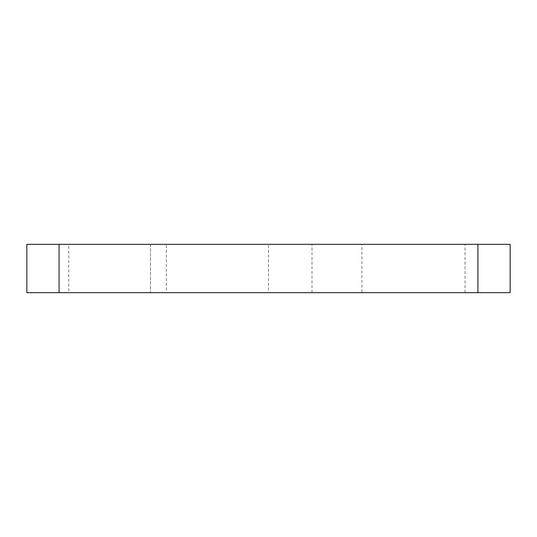 <?xml version="1.0" encoding="UTF-8"?>
<svg xmlns="http://www.w3.org/2000/svg" width="537" height="537" viewBox="0 0 537 537"><rect width="100%" height="100%" fill="white"/><g stroke="black" fill="none" stroke-linecap="round" stroke-linejoin="round"><path stroke-width="0.4" stroke-dasharray="2.69 2.01" d="M68.736 292.665L166.342 292.665L150.481 292.665L150.481 244.335L68.736 244.335L311.997 244.335L150.481 244.335L150.481 292.665L68.736 292.665L68.736 244.335M361.938 292.665L465.042 292.665L361.938 292.665L361.938 244.335L465.042 244.335L361.938 244.335M465.042 292.665L465.042 244.335M59.07 292.665L59.07 244.335L26.85 244.335L26.85 292.665L510.15 292.665L510.15 244.335L477.93 244.335L477.93 292.665M166.342 292.665L268.5 292.665L166.342 292.665L166.342 244.335L166.342 292.665M268.5 292.665L311.997 292.665L268.5 292.665L268.5 244.335L268.5 292.665M59.07 244.335L477.93 244.335M311.997 292.665L311.997 244.335"/><path stroke-width="0.81" d="M477.93 292.665L477.93 244.335L510.15 244.335L510.15 292.665L26.85 292.665L26.85 244.335L59.07 244.335L59.07 292.665M477.93 244.335L59.07 244.335"/></g></svg>
